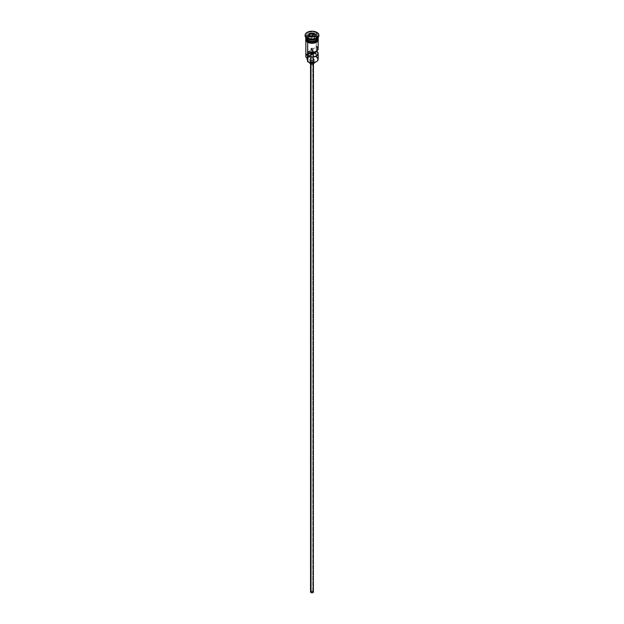 <?xml version="1.0" encoding="UTF-8"?>
<svg xmlns="http://www.w3.org/2000/svg" width="624" height="624" viewBox="0 0 624 624"><rect width="100%" height="100%" fill="white"/><g stroke="black" fill="none" stroke-linecap="round" stroke-linejoin="round"><path stroke-width="0.47" stroke-dasharray="3.12 2.34" d="M316.251 61.768A5.873 3.385 0 0 0 316.15 57.041L316.352 37.159A6.162 3.557 180 0 1 318.139 39.374A6.162 3.557 180 0 1 318.162 39.671A6.162 3.557 180 0 1 314.356 42.955A6.162 3.557 180 0 1 307.648 42.182L306.306 41.036L305.955 38.977L308.576 36.715L312 36.114L314.356 36.387L317.125 37.697L318.045 38.977L317.694 41.036L315.424 42.627L312 43.228L307.648 42.182A6.162 3.557 180 0 1 305.838 39.671L305.955 38.977M307.523 60.403L307.726 61.753A5.873 3.385 0 0 0 307.85 61.831A5.873 3.385 180 0 1 307.726 61.753A4.345 2.512 0 0 0 307.796 61.285A4.345 2.512 0 0 0 307.648 60.622M311.228 49.226A1.084 0.624 180 0 1 310.916 48.781A1.084 0.624 180 0 1 311.587 48.204A1.084 0.624 180 0 1 312.772 48.337L312.772 52.315L312.413 48.204L310.916 48.781L312.156 49.405L308.303 51.628L312.156 49.405L312.156 52.338L312.156 49.405A1.084 0.624 180 0 1 311.228 49.226L311.228 592.41L311.228 49.226M312.772 591.521A1.084 0.624 0 0 0 311.587 591.38A1.084 0.624 0 0 0 310.916 591.965A1.084 0.624 0 0 0 311.228 592.41L312.413 592.543L313.084 591.965L311.587 591.38L310.994 591.724L311.228 592.41A1.084 0.624 0 0 0 312.413 592.543A1.084 0.624 0 0 0 313.084 591.965A1.084 0.624 0 0 0 312.772 591.521L312.772 53.96L312.772 591.521M310.978 63.578L310.978 64.093L310.978 63.578L312.554 63.757L313.451 62.985A1.451 0.835 180 0 1 312.554 63.757A1.451 0.835 180 0 1 310.978 63.578A1.451 0.835 180 0 1 310.549 62.985L310.978 63.578M313.022 62.392A1.451 0.835 180 0 1 313.451 62.985L312 62.15L310.549 62.985A1.451 0.835 180 0 1 311.446 62.213A1.451 0.835 180 0 1 313.022 62.392L313.022 591.373L313.022 62.392M313.451 591.965A1.451 0.835 0 0 0 313.022 591.373A1.451 0.835 0 0 0 311.446 591.193A1.451 0.835 0 0 0 310.549 591.965M310.463 60.325L310.463 62.704L310.463 60.325L312.835 60.59L314.176 59.436A2.176 1.256 180 0 1 312.835 60.59A2.176 1.256 180 0 1 310.463 60.325A2.176 1.256 180 0 1 309.824 59.436L310.463 60.325M313.537 58.547A2.176 1.256 180 0 1 314.176 59.436L313.537 58.547L312 58.18L310.463 58.547L309.824 59.436A2.176 1.256 180 0 1 311.165 58.274A2.176 1.256 180 0 1 313.537 58.547L313.537 62.096L313.537 58.547M314.176 59.436L314.176 62.985A2.176 1.256 0 0 0 313.537 62.096A2.176 1.256 0 0 0 311.165 61.823A2.176 1.256 0 0 0 309.824 62.985L309.824 59.436M307.749 40.115A6.014 3.471 180 0 1 306.041 37.19A6.014 3.471 180 0 1 310.081 34.367A6.014 3.471 180 0 1 316.251 35.201A6.014 3.471 180 0 1 318.014 37.658A6.014 3.471 180 0 1 316.306 40.084A6.014 3.471 180 0 0 317.959 38.126A6.014 3.471 180 0 0 316.251 35.201L316.251 35.326A6.014 3.471 0 0 0 310.081 34.484A6.014 3.471 0 0 0 306.041 37.315A6.014 3.471 0 0 0 307.749 40.232M316.352 38.875A6.162 3.557 0 0 0 316.352 33.844A6.162 3.557 180 0 1 318.162 36.356L318.162 37.541A6.162 3.557 0 0 0 316.352 35.03A6.162 3.557 0 0 0 309.644 34.258A6.162 3.557 0 0 0 305.838 37.541A6.162 3.557 0 0 1 309.644 34.258A6.162 3.557 0 0 1 316.352 35.03L316.867 32.955A6.887 3.978 180 0 1 318.864 35.474A6.887 3.978 0 0 0 316.867 32.955L316.867 32.362L316.867 32.955A6.887 3.978 0 0 0 309.364 32.097A6.887 3.978 0 0 0 305.113 35.763M318.014 38.314A6.162 3.557 0 0 0 316.352 36.566L316.352 35.381A6.162 3.557 180 0 0 309.785 34.577A6.162 3.557 180 0 0 305.846 37.721A6.162 3.557 180 0 1 309.785 34.577A6.162 3.557 180 0 1 316.352 35.381A6.162 3.557 180 0 1 318.154 37.721M318.162 59.194A6.162 3.557 0 0 0 316.352 56.683L316.352 53.726A6.162 3.557 0 0 0 313.076 52.736A6.162 3.557 180 0 1 316.352 53.726L310.986 53.773L308.615 54.522L307.226 56.285L307.726 58.796L306.22 57.073L306.259 55.778L307.133 54.584L310.791 53.157L316.017 54.007A4.345 2.512 180 0 1 313.677 53.89L313.677 56.846A4.345 2.512 0 0 0 316.017 56.963L316.352 56.683L317.873 59.436L316.15 61.831M316.93 46.652L316.93 50.918L316.93 46.652L313.076 48.875L316.93 46.652A6.162 3.557 0 0 1 318.162 48.781M316.352 35.381L316.352 36.566L317.694 37.721L318.162 39.078A6.162 3.557 0 0 0 318.076 38.485M317.694 38.899A6.014 3.471 0 0 0 318.014 37.775A6.014 3.471 0 0 0 316.251 35.326L316.251 35.201A6.014 3.471 180 0 0 309.699 34.453A6.014 3.471 180 0 0 305.986 37.658L305.986 37.775A6.014 3.471 0 0 0 306.306 38.899M318.162 36.356A6.162 3.557 180 0 1 316.594 38.727M313.076 52.283L312.772 48.337A1.084 0.624 180 0 1 313.084 48.781A1.084 0.624 180 0 1 313.076 48.875L313.076 52.283M306.743 37.736A6.232 3.596 0 0 0 307.593 42.214L306.244 41.051M305.838 38.532A6.232 3.596 180 0 1 310.058 35.662A6.232 3.596 180 0 1 316.407 36.535L317.756 37.705L318.232 39.078M305.136 35.474A6.887 3.978 180 0 1 309.605 32.042A6.887 3.978 180 0 1 316.867 32.955L316.352 33.844A6.162 3.557 0 0 0 307.648 33.844A6.162 3.557 0 0 0 307.648 38.875A6.162 3.557 180 0 1 305.838 36.356A6.162 3.557 180 0 1 309.644 33.072A6.162 3.557 180 0 1 316.352 33.844L316.352 35.03A6.162 3.557 0 0 1 318.162 37.541M307.694 40.084A6.014 3.471 180 0 1 305.986 37.658L307.718 40.045C313.061 41.8 316.493 41.005 318.014 37.658L316.282 35.389C310.939 33.641 307.507 34.437 305.986 37.775A6.014 3.471 0 0 1 309.699 34.57A6.014 3.471 0 0 1 316.251 35.326A6.014 3.471 0 0 1 317.959 38.243M316.352 36.566A6.162 3.557 0 0 0 309.644 35.794A6.162 3.557 0 0 0 305.838 39.078L306.875 37.105L309.644 35.794L313.201 35.591L316.352 36.566M305.768 39.078L306.821 37.081L309.613 35.755L313.217 35.552L316.407 36.535M308.537 42.666L309.613 42.994M314.387 42.994L315.463 42.666M317.179 41.668L317.756 41.051M318.232 39.671L317.756 38.298L316.407 37.128L312 36.075L307.593 37.128L306.244 38.298L305.768 39.671M318.045 38.977L318.162 40.802M305.838 40.802L305.838 39.671A6.162 3.557 180 0 1 305.861 39.374A6.162 3.557 180 0 1 309.878 36.332A6.162 3.557 180 0 1 316.352 37.159L316.017 54.007A5.873 3.385 0 0 0 313.076 53.141M307.648 53.726A6.162 3.557 180 0 1 312.156 52.681A6.162 3.557 0 0 0 305.838 56.238M312.156 53.087A5.873 3.385 0 0 0 306.641 55.091A5.873 3.385 0 0 0 307.726 58.796L307.726 58.796A4.345 2.512 180 0 0 307.796 58.328A4.345 2.512 180 0 0 307.523 57.447A4.781 2.761 180 0 1 307.219 56.472A4.781 2.761 180 0 1 312.156 53.719M307.523 58.679L307.523 57.447L307.523 58.679M312.991 53.773A4.781 2.761 180 0 1 313.677 53.89L313.677 56.846A4.781 2.761 0 0 0 307.219 59.436M307.226 59.639L307.804 58.11L309.707 57.01L316.017 56.963A5.873 3.385 180 0 1 316.15 57.041A5.873 3.385 0 0 0 316.017 56.963L316.352 56.683M317.912 47.775L317.507 47.19M309.871 62.743L312 61.729L314.129 62.743M310.658 591.646L312 591.123L313.342 591.646M311.158 39.359L314.309 38.875L314.309 36.746L311.158 37.229L311.158 39.359L311.158 37.229L308.849 35.896L308.849 38.033L311.158 39.359L314.309 38.875L315.151 37.05L314.371 36.605L315.151 37.05L315.151 34.921L315.151 37.05L314.309 38.875L314.309 36.746L311.158 37.229L308.521 35.716L308.849 38.033L311.158 39.359M309.629 36.348L308.849 38.033L309.629 36.348M310.916 48.781L310.916 57.018M310.916 60.52L310.916 62.767M310.916 63.539L310.916 591.965M313.451 62.985L313.451 63.921M305.838 37.947L308.927 35.864L312.062 35.412L314.956 35.833L318.162 37.947M305.838 36.356L305.838 37.541M307.796 61.285L307.796 58.328M307.219 58.477L307.219 56.472M310.549 62.985L310.549 63.921M313.084 48.781L313.084 57.018M313.084 60.52L313.084 62.767M313.084 63.539L313.084 591.965"/><path stroke-width="0.94" d="M316.352 56.683A6.162 3.557 180 0 1 316.352 61.714A6.162 3.557 180 0 1 307.648 61.714L307.85 61.831A5.873 3.385 0 0 0 316.15 61.831A5.873 3.385 0 0 0 316.251 61.768M316.352 61.714L312 62.821L307.648 61.714A6.162 3.557 0 0 0 314.356 62.486A6.162 3.557 0 0 0 318.162 59.194L318.162 53.516A6.162 3.557 180 0 1 314.753 56.698A6.162 3.557 180 0 1 308.303 56.363L308.303 51.628A6.162 3.557 0 0 0 314.753 51.964A6.162 3.557 0 0 0 318.162 48.781L318.162 40.802M317.912 47.775L317.6 50.263L315.51 51.706L311.337 52.322L308.303 51.628L308.303 56.363L312.156 54.14L312.156 52.338L312.156 54.14A1.084 0.624 180 0 0 313.076 53.609L316.93 50.918L318.146 53.765L316.352 56.035L312.437 57.065L308.303 56.363L312.772 53.96L312.772 52.315L312.772 53.96L313.076 52.283L313.076 53.609L316.93 51.386A6.162 3.557 180 0 1 318.162 53.516M310.978 64.093L310.978 592.558A1.451 0.835 0 0 0 312.554 592.738A1.451 0.835 0 0 0 313.451 591.965L312.554 592.738L310.978 592.558L310.978 64.093M310.463 62.704L310.463 63.874A2.176 1.256 0 0 0 312.835 64.147A2.176 1.256 0 0 0 314.176 62.985L313.209 64.03L311.579 64.217L310.463 63.874L310.463 62.704M305.838 37.541A6.162 3.557 0 0 0 307.648 40.053A6.162 3.557 0 0 0 314.356 40.825A6.162 3.557 0 0 0 318.162 37.541L318.162 37.541A6.162 3.557 0 0 1 314.356 40.825A6.162 3.557 0 0 1 307.648 40.053L307.648 38.875A6.162 3.557 0 0 0 316.352 38.875L316.867 38.579A6.887 3.978 180 0 1 307.133 38.579L307.648 40.053A6.162 3.557 0 0 1 305.838 37.541L305.838 37.541M306.306 38.899A6.014 3.471 0 0 0 307.749 40.232L307.749 40.115A6.014 3.471 180 0 0 316.306 40.084A6.014 3.471 180 0 1 307.749 40.115L307.648 40.412A6.162 3.557 180 0 1 305.846 37.721A6.162 3.557 180 0 0 305.838 37.9L305.838 39.078A6.162 3.557 0 0 0 307.648 41.597A6.162 3.557 0 0 0 314.356 42.362A6.162 3.557 0 0 0 318.162 39.078L317.694 40.443L316.352 41.597L312 42.635L307.648 41.597L307.648 40.412L307.648 41.597L306.875 41.059L305.838 39.078M305.113 35.178L305.113 35.763A6.887 3.978 0 0 0 307.133 38.579L307.133 37.986A6.887 3.978 180 0 1 305.113 35.178A6.887 3.978 180 0 1 309.364 31.504A6.887 3.978 180 0 1 316.867 32.362L313.342 31.278L309.364 31.504L306.275 32.963L305.245 34.398L305.245 35.95L306.275 37.385L309.364 38.844L314.636 38.844L317.725 37.385L318.755 35.95L318.755 34.398L316.867 32.362A6.887 3.978 180 0 1 318.887 35.178A6.887 3.978 180 0 1 314.636 38.844A6.887 3.978 180 0 1 307.133 37.986L307.133 38.579A6.887 3.978 0 0 0 314.636 39.437A6.887 3.978 0 0 0 318.887 35.763A6.887 3.978 0 0 0 318.864 35.474A6.887 3.978 180 0 1 316.867 38.579M305.838 40.802L305.838 56.238A6.162 3.557 0 0 0 307.648 58.757L307.648 42.362L307.85 61.831M318.154 37.721A6.162 3.557 180 0 1 318.162 37.9A6.162 3.557 180 0 1 314.356 41.184A6.162 3.557 180 0 1 307.648 40.412A6.162 3.557 180 0 1 305.838 37.9M317.694 36.535A6.162 3.557 180 0 1 315.424 40.856A6.162 3.557 180 0 1 307.648 40.412L307.749 40.232A6.014 3.471 0 0 0 317.694 38.899M316.594 38.727A6.162 3.557 180 0 1 307.648 38.875L307.133 38.579A6.887 3.978 180 0 1 305.136 35.474M317.99 38.087A6.232 3.596 180 0 1 315.167 42.182A6.232 3.596 180 0 1 307.593 41.621L307.593 42.214A6.232 3.596 0 0 0 314.621 42.939A6.232 3.596 0 0 0 318.209 39.374M314.48 36.371A6.232 3.596 0 0 0 306.743 37.736M308.537 42.666L307.414 42.237L307.593 41.621A6.232 3.596 180 0 1 305.838 38.532M309.457 33.704L312.928 33.166L315.479 34.64L314.543 36.644L311.072 37.183L308.521 35.716L309.457 33.704L308.521 35.716L311.072 37.183L314.543 36.644L315.479 34.64L314.34 36.676L315.479 34.64L312.928 33.166L309.457 33.704L309.629 36.348L309.691 34.078L312.842 33.595L312.842 35.724L309.691 36.208L312.842 35.724L312.842 33.595L315.151 34.921L312.928 33.166L312.842 33.595L309.457 33.704M318.115 38.376L318.115 39.78L317.179 41.083L315.463 42.073L312 42.682L308.537 42.073L306.821 41.083L305.885 39.78L305.885 38.376M318.045 38.384L317.694 37.721M309.613 42.994L314.387 42.994M315.463 42.666L317.179 41.668M317.756 41.051L318.232 39.671M305.768 39.671L306.244 41.051M305.838 39.671L305.955 38.977M318.045 38.977L318.162 39.671M313.076 52.736A6.162 3.557 0 0 0 312.156 52.681A6.162 3.557 180 0 1 313.076 52.736M307.648 38.875L307.133 38.579M307.648 60.622A4.345 2.512 0 0 0 307.523 60.403L307.523 58.679L307.523 60.403L307.226 59.241M307.648 53.726A6.162 3.557 180 0 0 307.648 58.757L307.648 61.714M307.219 58.477L307.219 59.436A4.781 2.761 0 0 0 307.523 60.403M312.156 53.719A4.781 2.761 180 0 1 312.991 53.773M307.749 40.232A6.014 3.471 0 0 0 317.203 39.523M317.507 47.19L316.93 46.652M309.824 62.579L309.824 62.985A2.176 1.256 0 0 0 310.463 63.874L309.988 62.501M310.549 63.921L310.549 591.965A1.451 0.835 0 0 0 310.978 592.558L310.658 591.646M313.342 591.646L313.451 63.921M313.076 53.141A5.873 3.385 0 0 0 312.156 53.087M308.849 35.896L309.691 34.078L308.849 35.896M314.371 36.605L312.842 35.724L314.371 36.605M310.916 57.018L310.916 60.52M310.916 62.767L310.916 63.539M318.162 37.9L318.162 39.078M318.887 35.178L318.887 35.763M318.162 37.947L318.271 40.607L316.75 42.136L312.234 43.337L307.414 42.237L305.737 40.63L305.838 37.947M313.084 57.018L313.084 60.52M313.084 62.767L313.084 63.539"/></g></svg>
